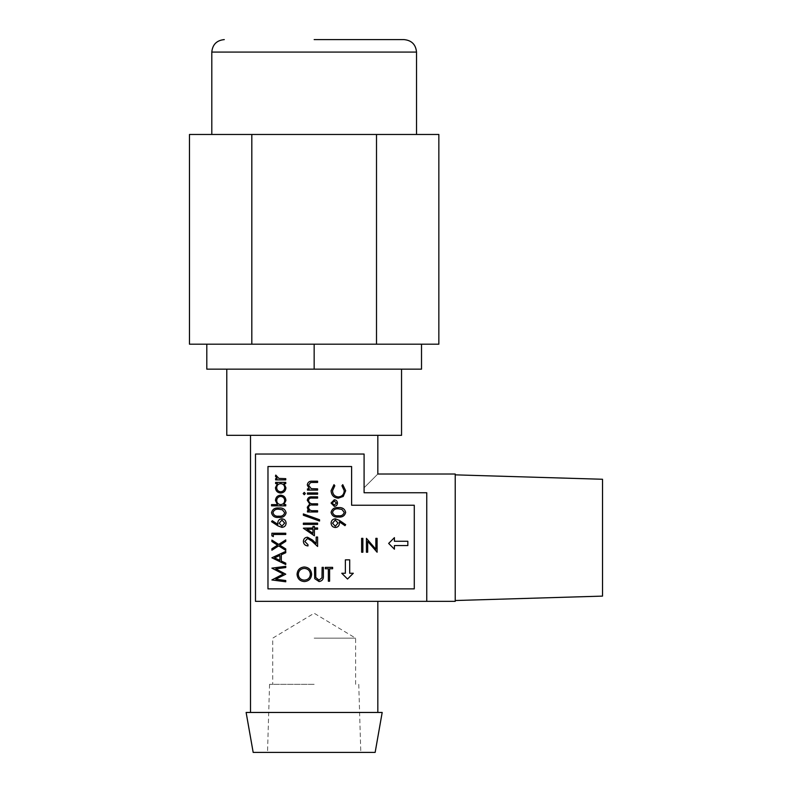<?xml version="1.0" encoding="UTF-8"?>
<svg xmlns="http://www.w3.org/2000/svg" width="792" height="792" viewBox="0 0 792 792"><rect width="100%" height="100%" fill="white"/><g stroke="black" fill="none" stroke-linecap="round" stroke-linejoin="round"><path stroke-width="0.59" stroke-dasharray="3.96 2.97" d="M455.222 474.853L455.222 600.524L455.222 474.853M253.173 752.4L375.151 752.4M314.157 684.337L269.557 684.337L314.157 684.337M314.157 638.154L355.608 638.154L314.157 638.154M314.157 134.472L416.523 134.472L314.157 134.472M438.847 344.193L393.832 344.193L421.512 344.193L421.512 369.161L206.801 369.161L206.801 344.193L234.491 344.193L189.476 344.193M401.544 435.323L226.779 435.323M246.124 712.453L382.19 712.453M455.222 601.356L455.222 474.022M426.759 492.743L426.759 537.689L426.759 492.743L364.092 492.743L426.759 492.743L426.759 601.356L426.759 537.689L426.759 601.356L255.489 601.356L255.489 454.044L364.092 454.044L255.489 454.044L255.489 601.356L377.824 601.356L255.489 601.356L255.489 454.044L364.092 454.044L364.092 487.753C382.1 469.745 382.1 469.745 364.092 487.753L364.092 454.044L364.092 492.743L426.759 492.743M339.422 520.403L345.668 524.68L344.975 525.67L339.342 521.819L339.441 523.274C339.253 525.848 337.877 527.264 335.333 527.522C332.699 527.254 331.284 525.779 331.086 523.106C331.313 520.483 332.729 519.057 335.353 518.809L339.422 520.403M331.086 503.049L334.283 499.782C336.263 499.98 337.333 501.079 337.491 503.078C337.323 505.078 336.253 506.177 334.264 506.365L331.086 503.049M317.592 524.413L303.366 524.413L303.366 523.166L317.592 523.166L317.592 524.413M303.366 515.236L303.366 513.919L319.552 519.72L319.552 521.037L303.366 515.236M317.592 511.969L307.464 511.969L307.464 510.721L309.217 510.721L307.791 509.315L307.286 507.227L309.731 503.999L307.286 500.287C307.742 497.732 309.345 496.584 312.107 496.851L317.592 496.851L317.592 498.099L312.098 498.099C310.048 497.812 308.85 498.613 308.524 500.504C309.127 503.039 310.84 504.138 313.652 503.791L317.592 503.791L317.592 505.029L312.444 505.029C310.256 504.682 308.949 505.494 308.524 507.444C309.068 509.89 310.662 510.988 313.335 510.721L317.592 510.721L317.592 511.969M317.592 494.188L307.464 494.188L307.464 492.941L317.592 492.941L317.592 494.188M304.267 494.713L303.188 493.565L304.267 492.406L305.326 493.565L304.267 494.713M317.592 490.09L307.464 490.09L307.464 488.852L309.286 488.852L307.286 484.991C307.732 482.199 309.444 480.942 312.414 481.199L317.592 481.199L317.592 482.447L310.523 482.595L308.524 485.209L311.207 488.654L317.592 488.852L317.592 490.09M367.676 552.212L366.429 552.212L366.429 538.342L375.853 549.262L375.853 538.342L377.101 538.342L377.101 552.212L367.676 541.322L367.676 552.212M361.627 552.212L361.627 538.342L362.875 538.342L362.875 552.212L361.627 552.212M349.698 559.855L345.371 559.855L345.371 573.26L341.768 573.26L347.53 579.031L353.301 573.26L349.698 573.26L349.698 559.855M328.353 568.765L325.334 568.765L325.334 567.349L332.62 567.349L332.62 568.765L329.601 568.765L329.601 581.219L328.353 581.219L328.353 568.765M314.483 575.725L314.483 567.349L315.731 567.349L315.78 577.497L318.998 580.15L321.988 577.804L322.126 567.349L323.374 567.349L323.374 575.725C323.641 579.081 322.205 581.031 319.067 581.566L314.731 578.645L314.483 575.725M297.059 574.339C297.426 569.884 299.831 567.438 304.257 566.993C308.771 567.349 311.226 569.775 311.632 574.269C311.246 578.734 308.821 581.16 304.366 581.566C299.921 581.189 297.475 578.784 297.059 574.339M278.685 545.866L271.884 550.212L271.884 548.777L277.556 545.144L271.884 541.52L271.884 540.085L278.685 544.431L285.754 539.906L285.754 541.342L279.804 545.144L285.754 548.955L285.754 550.391L278.685 545.866M273.309 536.61L271.884 535.798L271.884 533.234L285.754 533.234L285.754 534.481L273.309 534.481L273.309 536.61M277.863 525.819L271.527 521.671L272.28 520.72L277.893 524.383L277.754 522.948C277.972 520.423 279.348 519.057 281.863 518.829C284.486 519.077 285.902 520.512 286.11 523.166C285.882 525.739 284.477 527.135 281.893 527.363L277.863 525.819M285.754 504.603L285.754 505.85L271.527 505.85L271.527 504.603L277.457 504.603L275.448 500.465C275.735 497.247 277.497 495.485 280.705 495.178C283.912 495.505 285.655 497.287 285.932 500.504L283.882 504.603L285.754 504.603M285.754 479.883L275.626 479.883L275.626 478.645L277.111 478.645L275.448 476.17L275.794 475.081L278.873 478.418L285.754 478.645L285.754 479.883M414.275 505.227L414.275 588.872L267.973 588.872L267.973 466.528L351.608 466.528L351.608 505.227L414.275 505.227L414.275 588.872L267.973 588.872L267.973 466.528L351.608 466.528L351.608 505.227L414.275 505.227L414.275 588.872L267.973 588.872L267.973 466.528L351.608 466.528L351.608 505.227L414.275 505.227M275.626 483.625L275.626 482.377L285.754 482.377L285.754 483.625L284.001 483.625L285.932 487.763C285.635 490.981 283.882 492.743 280.665 493.05C277.457 492.713 275.725 490.941 275.448 487.724L277.497 483.625L275.626 483.625M286.11 512.771C285.189 516.265 282.764 517.81 278.824 517.404C274.893 517.819 272.458 516.275 271.527 512.771C272.438 509.236 274.873 507.632 278.824 507.979C282.774 507.632 285.209 509.236 286.11 512.771M271.884 557.954L285.754 551.371L285.754 552.727L281.308 554.776L281.308 561.063L285.754 563.171L285.754 564.528L271.884 557.954M285.754 580.526L285.754 581.783L271.884 579.952L283.269 574.042L271.884 568.151L285.754 566.31L285.754 567.557L275.774 568.884L285.754 574.18L275.755 579.199L285.754 580.526M407.84 541.263L394.426 541.263L394.426 537.649L388.654 543.421L394.426 549.193L394.426 545.579L407.84 545.579L407.84 541.263M314.394 535.798L303.366 527.967L312.969 527.967L312.969 526.373L314.394 526.373L314.394 527.967L317.592 527.967L317.592 529.214L314.394 529.214L314.394 535.798M304.791 541.471L307.989 544.688L307.989 545.936C305.177 545.698 303.633 544.193 303.366 541.411C303.564 538.847 304.93 537.451 307.494 537.214L312.474 540.025L316.176 543.49L316.176 537.035L317.592 537.035L317.592 546.46L311.86 541.084L307.603 538.461L304.791 541.471M331.086 490.713L333.986 484.664L334.818 485.753L332.511 490.793C332.769 494.515 334.729 496.564 338.392 496.94C342.094 496.544 344.045 494.465 344.243 490.713L341.936 485.753L342.758 484.664L345.668 490.703L343.243 496.426L338.293 498.178C333.798 497.742 331.393 495.257 331.086 490.713M345.668 512.394C344.748 515.889 342.312 517.433 338.382 517.028C334.442 517.443 332.016 515.899 331.086 512.394C331.997 508.85 334.422 507.256 338.382 507.603C342.332 507.256 344.758 508.86 345.668 512.394M438.847 134.472L189.476 134.472M421.512 344.193L206.801 344.193M314.157 752.4L360.796 752.4L314.157 752.4M234.491 344.193L286.476 344.193L234.491 344.193M341.847 344.193L393.832 344.193L341.847 344.193M314.157 344.193L314.157 369.161M251.816 134.472L251.816 344.193M376.507 134.472L376.507 344.193M280.714 483.625C278.22 483.843 276.883 485.209 276.685 487.704C276.893 490.169 278.22 491.535 280.675 491.802C283.12 491.535 284.467 490.169 284.694 487.714C284.506 485.219 283.18 483.853 280.714 483.625M280.665 504.603C283.16 504.375 284.496 503.019 284.694 500.524C284.486 498.059 283.16 496.693 280.705 496.426C278.259 496.693 276.923 498.049 276.685 500.504C276.883 502.999 278.21 504.365 280.665 504.603M272.953 512.731C273.794 515.404 275.745 516.552 278.824 516.166C281.893 516.552 283.853 515.404 284.694 512.731L282.308 509.751L278.824 509.226C275.764 508.909 273.804 510.078 272.953 512.731M281.942 520.077L279.18 523.205L281.942 526.126L284.694 523.096L281.942 520.077M279.893 555.43L274.586 557.875L279.893 560.389L279.893 555.43M310.395 574.269C310.009 570.656 307.989 568.706 304.316 568.409C300.663 568.735 298.653 570.715 298.297 574.339C298.683 577.932 300.683 579.863 304.316 580.15C308.009 579.883 310.028 577.922 310.395 574.269M312.969 533.353L312.969 529.214L306.95 529.214L312.969 533.353M336.422 503.049L334.303 501.029L332.155 503.039L334.283 505.118L336.422 503.049M332.511 512.355C333.343 515.028 335.303 516.176 338.382 515.79C341.451 516.166 343.401 515.028 344.243 512.355L341.867 509.375L338.382 508.85C335.313 508.533 333.363 509.702 332.511 512.355M335.263 526.274L338.026 523.047L335.263 520.057L332.511 523.175L335.263 526.274M602.524 596.109L602.524 479.259M211.801 52.084L416.523 52.084M269.557 684.337L267.518 752.4M355.608 684.337L355.608 638.154L314.157 613.246L272.715 638.154L272.715 684.337M358.756 684.337L360.796 752.4"/><path stroke-width="1.19" d="M455.222 474.853L602.524 479.259L602.524 596.109L455.222 600.524M314.157 39.6L404.039 39.6L314.157 39.6M226.779 369.161L226.779 435.323L401.544 435.323L401.544 369.161M314.157 752.4L253.173 752.4L246.124 712.453L382.19 712.453L375.151 752.4L314.157 752.4M377.824 435.323L377.824 474.022L455.222 474.022L455.222 601.356L426.759 601.356L426.759 492.743L364.092 492.743L364.092 454.044L255.489 454.044L255.489 601.356L426.759 601.356M364.092 487.753C382.1 469.745 382.1 469.745 364.092 487.753M312.83 482.447L317.592 482.447L317.592 481.199L312.414 481.199C309.444 480.942 307.732 482.199 307.286 484.991L309.286 488.852L307.464 488.852L307.464 490.09L317.592 490.09L317.592 488.852L311.207 488.654L308.524 485.209L310.523 482.595L312.315 482.447M206.801 344.193L189.476 344.193L189.476 134.472L438.847 134.472L438.847 344.193L421.512 344.193L421.512 369.161L206.801 369.161L206.801 344.193L421.512 344.193M314.157 344.193L314.157 369.161M251.816 134.472L251.816 344.193M376.507 134.472L376.507 344.193M414.275 588.872L414.275 505.227L351.608 505.227L351.608 466.528L267.973 466.528L267.973 588.872L414.275 588.872M275.626 479.883L285.754 479.883L285.754 478.645L278.873 478.418L275.794 475.081L275.448 476.17L277.111 478.645L275.626 478.645L275.626 479.883M275.626 482.377L275.626 483.625L277.497 483.625L275.448 487.724C275.725 490.941 277.457 492.713 280.665 493.05C283.882 492.743 285.635 490.981 285.932 487.763L284.001 483.625L285.754 483.625L285.754 482.377L275.626 482.377M276.685 487.704C276.883 485.209 278.22 483.843 280.714 483.625C283.18 483.853 284.506 485.219 284.694 487.714C284.467 490.169 283.12 491.535 280.675 491.802C278.22 491.535 276.893 490.169 276.685 487.704M285.754 505.85L285.754 504.603L283.882 504.603L285.932 500.504C285.655 497.287 283.912 495.505 280.705 495.178C277.497 495.485 275.735 497.247 275.448 500.465L277.457 504.603L271.527 504.603L271.527 505.85L285.754 505.85M284.694 500.524C284.496 503.019 283.16 504.375 280.665 504.603C278.21 504.365 276.883 502.999 276.685 500.504C276.923 498.049 278.259 496.693 280.705 496.426C283.16 496.693 284.486 498.059 284.694 500.524M278.824 517.404C282.764 517.81 285.189 516.265 286.11 512.771C285.209 509.236 282.774 507.632 278.824 507.979C274.873 507.632 272.438 509.236 271.527 512.771C272.458 516.275 274.893 517.819 278.824 517.404M278.824 516.166C275.745 516.552 273.794 515.404 272.953 512.731C273.804 510.078 275.764 508.909 278.824 509.226L282.308 509.751L284.694 512.731C283.853 515.404 281.893 516.552 278.824 516.166M271.527 521.671L277.863 525.819L281.893 527.363C284.477 527.135 285.882 525.739 286.11 523.166C285.902 520.512 284.486 519.077 281.863 518.829C279.348 519.057 277.972 520.423 277.754 522.948L277.893 524.383L272.28 520.72L271.527 521.671M279.18 523.205L281.942 520.077L284.694 523.096L281.942 526.126L279.18 523.205M271.884 535.798L273.309 536.61L273.309 534.481L285.754 534.481L285.754 533.234L271.884 533.234L271.884 535.798M271.884 550.212L278.685 545.866L285.754 550.391L285.754 548.955L279.804 545.144L285.754 541.342L285.754 539.906L278.685 544.431L271.884 540.085L271.884 541.52L277.556 545.144L271.884 548.777L271.884 550.212M271.884 557.776L285.754 564.528L285.754 563.171L281.308 561.063L281.308 554.776L285.754 552.727L285.754 551.371L271.884 557.776M274.586 557.875L279.893 555.43L279.893 560.389L274.586 557.875M285.754 581.783L285.754 580.526L275.755 579.199L285.754 574.18L275.774 568.884L285.754 567.557L285.754 566.31L271.884 568.151L283.269 574.042L271.884 579.952L285.754 581.783M304.257 566.993C299.831 567.438 297.426 569.884 297.059 574.339C297.475 578.784 299.921 581.189 304.366 581.566C308.821 581.16 311.246 578.734 311.632 574.269C311.226 569.775 308.771 567.349 304.257 566.993M304.316 568.409C307.989 568.706 310.009 570.656 310.395 574.269C310.028 577.922 308.009 579.883 304.316 580.15C300.683 579.863 298.683 577.932 298.297 574.339C298.653 570.715 300.663 568.735 304.316 568.409M314.483 567.349L314.731 578.645L319.067 581.566C322.205 581.031 323.641 579.081 323.374 575.725L323.374 567.349L322.126 567.349L321.988 577.804L318.998 580.15L315.78 577.497L315.731 567.349L314.483 567.349M325.334 568.765L328.353 568.765L328.353 581.219L329.601 581.219L329.601 568.765L332.62 568.765L332.62 567.349L325.334 567.349L325.334 568.765M349.698 559.855L349.698 573.26L353.301 573.26L347.53 579.031L341.768 573.26L345.371 573.26L345.371 559.855L349.698 559.855M407.84 541.263L407.84 545.579L394.426 545.579L394.426 549.193L388.654 543.421L394.426 537.649L394.426 541.263L407.84 541.263M361.627 538.342L361.627 552.212L362.875 552.212L362.875 538.342L361.627 538.342M366.429 552.212L367.676 552.212L367.676 541.322L377.101 552.212L377.101 538.342L375.853 538.342L375.853 549.262L366.429 538.342L366.429 552.212M303.188 493.565L304.267 494.713L305.326 493.565L304.267 492.406L303.188 493.565M307.464 494.188L317.592 494.188L317.592 492.941L307.464 492.941L307.464 494.188M307.464 511.969L317.592 511.969L317.592 510.721L313.335 510.721C310.662 510.988 309.068 509.89 308.524 507.444C308.949 505.494 310.256 504.682 312.444 505.029L317.592 505.029L317.592 503.791L313.652 503.791C310.84 504.138 309.127 503.039 308.524 500.504C308.85 498.613 310.048 497.812 312.098 498.099L317.592 498.099L317.592 496.851L312.107 496.851C309.345 496.584 307.742 497.732 307.286 500.287L309.731 503.999L307.286 507.227L307.791 509.315L309.217 510.721L307.464 510.721L307.464 511.969M303.366 513.919L303.366 515.236L319.552 521.037L319.552 519.72L303.366 513.919M303.366 524.413L317.592 524.413L317.592 523.166L303.366 523.166L303.366 524.413M303.366 528.224L314.394 535.798L314.394 529.214L317.592 529.214L317.592 527.967L314.394 527.967L314.394 526.373L312.969 526.373L312.969 527.967L303.366 528.224M312.969 529.214L312.969 533.353L306.95 529.214L312.969 529.214M307.989 544.688L304.791 541.471L307.603 538.461L311.86 541.084L317.592 546.46L317.592 537.035L316.176 537.035L316.176 543.49L312.474 540.025L307.494 537.214C304.93 537.451 303.564 538.847 303.366 541.411C303.633 544.193 305.177 545.698 307.989 545.936L307.989 544.688M333.986 484.664L331.086 490.713C331.393 495.257 333.798 497.742 338.293 498.178L343.243 496.426L345.668 490.703L342.758 484.664L341.936 485.753L344.243 490.713C344.045 494.465 342.094 496.544 338.392 496.94C334.729 496.564 332.769 494.515 332.511 490.793L334.818 485.753L333.986 484.664M334.283 499.782L331.086 503.049L334.264 506.365C336.253 506.177 337.323 505.078 337.491 503.078C337.333 501.079 336.263 499.98 334.283 499.782M334.303 501.029L336.422 503.049L334.283 505.118L332.155 503.039L334.303 501.029M338.382 517.028C342.312 517.433 344.748 515.889 345.668 512.394C344.758 508.86 342.332 507.256 338.382 507.603C334.422 507.256 331.997 508.85 331.086 512.394C332.016 515.899 334.442 517.443 338.382 517.028M338.382 515.79C335.303 516.176 333.343 515.028 332.511 512.355C333.363 509.702 335.313 508.533 338.382 508.85L341.867 509.375L344.243 512.355C343.401 515.028 341.451 516.166 338.382 515.79M345.668 524.68L339.422 520.403L335.353 518.809C332.729 519.057 331.313 520.483 331.086 523.106C331.284 525.779 332.699 527.254 335.333 527.522C337.877 527.264 339.253 525.848 339.441 523.274L339.342 521.819L344.975 525.67L345.668 524.68M338.026 523.047L335.263 526.274L332.511 523.175L335.263 520.057L338.026 523.047M404.039 39.6C411.622 40.343 415.78 44.501 416.523 52.084L211.801 52.084L211.801 134.472M416.523 52.084L416.523 134.472M377.824 712.453L377.824 601.356M250.5 712.453L250.5 435.323M211.801 52.084C212.533 44.501 216.701 40.343 224.285 39.6"/></g></svg>
